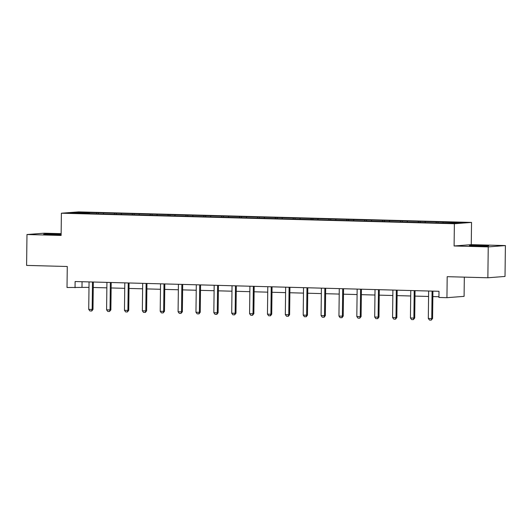 <?xml version="1.0" encoding="UTF-8"?>
<svg xmlns="http://www.w3.org/2000/svg" width="532" height="532" viewBox="0 0 532 532"><rect width="100%" height="100%" fill="white"/><g stroke="black" fill="none" stroke-linecap="round" stroke-linejoin="round"><path stroke-width="0.8" d="M61.133 234.24A9.643 0.346 0.7 0 0 56.931 234.067A9.643 0.346 0.7 0 0 43.671 234.226A9.643 0.346 0.7 0 0 49.695 234.625A9.643 0.346 0.7 0 0 61.127 234.645M475.448 246.03A9.643 0.346 0.7 0 0 488.702 245.87A9.643 0.346 0.7 0 0 482.677 245.478A9.643 0.346 0.7 0 0 469.423 245.638A9.643 0.346 0.7 0 0 475.448 246.03M61.14 233.668L44.136 233.209L26.979 234.532L26.6 265.408L67.271 266.499L67.019 287.499L88.99 287.366M471.532 222.423L78.55 211.889L61.393 213.212L454.375 223.739L471.532 222.423L471.259 244.654L454.102 245.977L488.243 246.888L505.4 245.571L471.259 244.654M505.4 245.571L505.021 276.447L487.864 277.771L447.193 276.68L446.94 297.681L464.09 296.357L464.33 277.139M488.243 246.888L487.864 277.771M89.768 213.625L434.478 222.861L455.645 223.254L462.694 222.708L438.036 221.871L438.022 222.782M89.702 213.445L70.224 212.926L77.273 212.381L98.447 212.773L98.433 213.678M438.036 221.871L98.447 212.773M446.94 297.681L438.92 297.461L438.993 291.29L75.112 281.534L75.039 287.712M103.627 213.086L103.354 213.811M114.626 213.385L114.347 214.117M121.502 213.565L121.23 214.29M132.495 213.864L132.222 214.596M139.371 214.044L139.098 214.768M150.37 214.343L150.097 215.074M157.246 214.522L156.973 215.247M168.245 214.822L167.966 215.553M175.121 215.001L174.848 215.726M186.12 215.3L185.841 216.032M192.99 215.48L192.717 216.205M203.989 215.779L203.716 216.511M210.865 215.959L210.592 216.684M221.864 216.258L221.585 216.99M228.74 216.438L228.467 217.162M239.739 216.737L239.46 217.468M246.609 216.916L246.336 217.641M257.608 217.216L257.335 217.947M264.484 217.395L264.211 218.12M275.483 217.694L275.21 218.426M282.359 217.874L282.086 218.599M293.358 218.173L293.079 218.905M300.234 218.353L299.962 219.078M311.233 218.652L310.954 219.383M318.103 218.838L317.83 219.556M329.102 219.131L328.829 219.862M335.978 219.317L335.705 220.035M346.977 219.61L346.698 220.341M353.853 219.796L353.581 220.514M364.852 220.088L364.573 220.82M371.722 220.275L371.449 220.993M382.721 220.567L382.448 221.299M389.597 220.753L389.324 221.472M400.596 221.046L400.317 221.778M407.472 221.232L407.199 221.95M418.471 221.525L418.192 222.256M425.341 221.711L425.068 222.429M436.34 222.004L436.067 222.735M443.216 222.19L442.943 222.908M454.102 245.977L454.375 223.739M26.979 234.532L61.12 235.443L61.393 213.212M93.26 287.48L106.865 287.845M111.135 287.958L124.734 288.324M129.01 288.437L142.609 288.803M146.879 288.916L160.484 289.282M164.754 289.395L178.36 289.76M182.629 289.873L196.228 290.239M200.504 290.352L214.103 290.718M218.373 290.831L231.979 291.197M236.248 291.31L249.847 291.676M254.123 291.789L267.722 292.154M271.992 292.268L285.598 292.633M289.867 292.746L303.473 293.112M307.742 293.225L321.341 293.591M325.611 293.704L339.217 294.07M343.486 294.183L357.092 294.548M361.361 294.662L374.96 295.027M379.236 295.14L392.835 295.506M397.105 295.619L410.711 295.985M414.98 296.098L428.579 296.464M432.855 296.577L438.927 296.743M77.273 212.381L77.652 213.119M96.751 212.906L96.472 213.638M82.061 281.721L81.995 287.174M420.16 221.392L420.154 222.303M402.292 220.913L402.278 221.824M384.417 220.434L384.403 221.345M366.541 219.955L366.528 220.866M348.666 219.477L348.659 220.388M330.798 218.998L330.784 219.909M312.922 218.519L312.909 219.423M295.047 218.04L295.041 218.945M277.179 217.561L277.165 218.466M259.303 217.083L259.29 217.987M241.428 216.604L241.422 217.508M223.56 216.125L223.546 217.029M205.685 215.646L205.671 216.551M187.809 215.167L187.796 216.072M169.934 214.689L169.927 215.593M152.066 214.21L152.052 215.114M134.19 213.731L134.177 214.635M116.315 213.252L116.309 214.157M432.117 291.104A1.237 1.144 -94.4 0 0 432.084 291.376L431.751 318.555L432.583 318.488L431.219 320.111L429.504 320.065L428.313 318.462L428.646 291.29A1.237 1.144 -94.4 0 0 428.619 291.011M432.935 291.124A1.237 1.144 -94.4 0 0 432.915 291.317L432.583 318.488M428.313 318.462L431.751 318.555L431.219 320.111M414.242 290.625A1.237 1.144 -94.4 0 0 414.209 290.898L413.876 318.076L414.714 318.01L413.344 319.632L411.628 319.586L410.438 317.983L410.771 290.805A1.237 1.144 -94.4 0 0 410.744 290.532M415.06 290.645A1.237 1.144 -94.4 0 0 415.046 290.838L414.714 318.01M410.438 317.983L413.876 318.076L413.344 319.632M396.367 290.146A1.237 1.144 -94.4 0 0 396.333 290.419L396.001 317.597L396.839 317.531L395.615 319.14L393.753 319.107L392.569 317.504L392.902 290.326A1.237 1.144 -94.4 0 0 392.875 290.053M397.185 290.166A1.237 1.144 -94.4 0 0 397.171 290.359L396.839 317.531M392.569 317.504L396.001 317.597L395.476 319.153M378.498 289.667A1.237 1.144 -94.4 0 0 378.465 289.94L378.132 317.119L378.964 317.052L377.74 318.661L375.878 318.628L374.694 317.025L375.027 289.847A1.237 1.144 -94.4 0 0 375 289.574M379.316 289.687A1.237 1.144 -94.4 0 0 379.296 289.88L378.964 317.052M374.694 317.025L378.132 317.119L377.6 318.675M360.623 289.189A1.237 1.144 -94.4 0 0 360.59 289.461L360.257 316.64L361.095 316.573L359.725 318.196L358.009 318.149L356.819 316.547L357.152 289.368A1.237 1.144 -94.4 0 0 357.125 289.095M361.441 289.209A1.237 1.144 -94.4 0 0 361.428 289.401L361.095 316.573M356.819 316.547L360.257 316.64L359.725 318.196M342.748 288.71A1.237 1.144 -94.4 0 0 342.714 288.982L342.382 316.161L343.22 316.094L341.99 317.704L340.134 317.671L338.951 316.068L339.276 288.889A1.237 1.144 -94.4 0 0 339.256 288.617M343.566 288.73A1.237 1.144 -94.4 0 0 343.552 288.923L343.22 316.094M338.951 316.068L342.382 316.161L341.857 317.717M324.879 288.231A1.237 1.144 -94.4 0 0 324.846 288.504L324.513 315.682L325.345 315.616L324.121 317.225L322.259 317.192L321.075 315.589L321.408 288.411A1.237 1.144 -94.4 0 0 321.381 288.138M325.697 288.251A1.237 1.144 -94.4 0 0 325.677 288.444L325.345 315.616M321.075 315.589L324.513 315.682L323.981 317.238M307.004 287.752A1.237 1.144 -94.4 0 0 306.971 288.025L306.638 315.203L307.469 315.137L306.246 316.746L304.39 316.713L303.2 315.11L303.533 287.932A1.237 1.144 -94.4 0 0 303.506 287.659M307.822 287.772A1.237 1.144 -94.4 0 0 307.802 287.965L307.469 315.137M303.2 315.11L306.638 315.203L306.106 316.753M289.129 287.273A1.237 1.144 -94.4 0 0 289.095 287.546L288.763 314.718L289.601 314.658L288.371 316.267L286.515 316.234L285.325 314.631L285.657 287.453A1.237 1.144 -94.4 0 0 285.631 287.18M289.947 287.293A1.237 1.144 -94.4 0 0 289.933 287.486L289.601 314.658M285.325 314.631L288.763 314.718L288.231 316.274M271.253 286.795A1.237 1.144 -94.4 0 0 271.22 287.067L270.894 314.239L271.726 314.179L270.502 315.789L268.64 315.755L267.456 314.153L267.789 286.974A1.237 1.144 -94.4 0 0 267.762 286.701M272.071 286.815A1.237 1.144 -94.4 0 0 272.058 287.001L271.726 314.179M267.456 314.153L270.894 314.239L270.362 315.795M253.385 286.316A1.237 1.144 -94.4 0 0 253.352 286.588L253.019 313.76L253.85 313.7L252.487 315.316L250.772 315.27L249.581 313.674L249.914 286.495A1.237 1.144 -94.4 0 0 249.887 286.223M254.203 286.336A1.237 1.144 -94.4 0 0 254.183 286.522L253.85 313.7M249.581 313.674L253.019 313.76L252.487 315.316M235.51 285.837A1.237 1.144 -94.4 0 0 235.477 286.11L235.144 313.282L235.982 313.222L234.612 314.838L232.896 314.791L231.706 313.195L232.038 286.017A1.237 1.144 -94.4 0 0 232.012 285.737M236.328 285.857A1.237 1.144 -94.4 0 0 236.314 286.043L235.982 313.222M231.706 313.195L235.144 313.282L234.612 314.838M217.635 285.358A1.237 1.144 -94.4 0 0 217.601 285.631L217.269 312.803L218.107 312.743L216.883 314.352L215.021 314.312L213.837 312.716L214.17 285.538A1.237 1.144 -94.4 0 0 214.143 285.258M218.453 285.378A1.237 1.144 -94.4 0 0 218.439 285.564L218.107 312.743M213.837 312.716L217.269 312.803L216.743 314.359M199.766 284.879A1.237 1.144 -94.4 0 0 199.733 285.152L199.4 312.324L200.232 312.264L199.008 313.873L197.146 313.833L195.962 312.237L196.295 285.059A1.237 1.144 -94.4 0 0 196.268 284.78M200.584 284.899A1.237 1.144 -94.4 0 0 200.564 285.086L200.232 312.264M195.962 312.237L199.4 312.324L198.868 313.88M181.891 284.394A1.237 1.144 -94.4 0 0 181.858 284.673L181.525 311.845L182.363 311.785L180.993 313.401L179.277 313.355L178.087 311.752L178.42 284.58A1.237 1.144 -94.4 0 0 178.393 284.301M182.709 284.421A1.237 1.144 -94.4 0 0 182.689 284.607L182.363 311.785M178.087 311.752L181.525 311.845L180.993 313.401M164.016 283.915A1.237 1.144 -94.4 0 0 163.982 284.194L163.65 311.366L164.488 311.306L163.118 312.922L161.402 312.876L160.212 311.273L160.544 284.101A1.237 1.144 -94.4 0 0 160.524 283.822M164.834 283.942A1.237 1.144 -94.4 0 0 164.82 284.128L164.488 311.306M160.212 311.273L163.65 311.366L163.118 312.922M146.14 283.436A1.237 1.144 -94.4 0 0 146.114 283.716L145.781 310.887L146.613 310.828L145.389 312.437L143.527 312.397L142.343 310.794L142.676 283.623A1.237 1.144 -94.4 0 0 142.649 283.343M146.958 283.463A1.237 1.144 -94.4 0 0 146.945 283.649L146.613 310.828M142.343 310.794L145.781 310.887L145.249 312.444M128.272 282.958A1.237 1.144 -94.4 0 0 128.239 283.237L127.906 310.409L128.737 310.349L127.374 311.965L125.658 311.918L124.468 310.316L124.801 283.144A1.237 1.144 -94.4 0 0 124.774 282.864M129.09 282.984A1.237 1.144 -94.4 0 0 129.07 283.17L128.737 310.349M124.468 310.316L127.906 310.409L127.374 311.965M110.397 282.479A1.237 1.144 -94.4 0 0 110.363 282.758L110.031 309.93L110.869 309.87L109.499 311.486L107.783 311.439L106.593 309.837L106.925 282.665A1.237 1.144 -94.4 0 0 106.899 282.386M111.215 282.505A1.237 1.144 -94.4 0 0 111.201 282.692L110.869 309.87M106.593 309.837L110.031 309.93L109.499 311.486M92.521 282A1.237 1.144 -94.4 0 0 92.488 282.279L92.162 309.451L92.994 309.391L91.77 311.001L89.908 310.961L88.724 309.358L89.057 282.186A1.237 1.144 -94.4 0 0 89.03 281.907M93.339 282.027A1.237 1.144 -94.4 0 0 93.326 282.213L92.994 309.391M88.724 309.358L92.162 309.451L91.63 311.007M432.084 291.376L432.915 291.317M414.209 290.898L415.046 290.838M396.333 290.419L397.171 290.359M378.465 289.94L379.296 289.88M360.59 289.461L361.428 289.401M342.714 288.982L343.552 288.923M324.846 288.504L325.677 288.444M306.971 288.025L307.802 287.965M289.095 287.546L289.933 287.486M271.22 287.067L272.058 287.001M253.352 286.588L254.183 286.522M235.477 286.11L236.314 286.043M217.601 285.631L218.439 285.564M199.733 285.152L200.564 285.086M181.858 284.673L182.689 284.607M163.982 284.194L164.82 284.128M146.114 283.716L146.945 283.649M128.239 283.237L129.07 283.17M110.363 282.758L111.201 282.692M92.488 282.279L93.326 282.213"/></g></svg>
